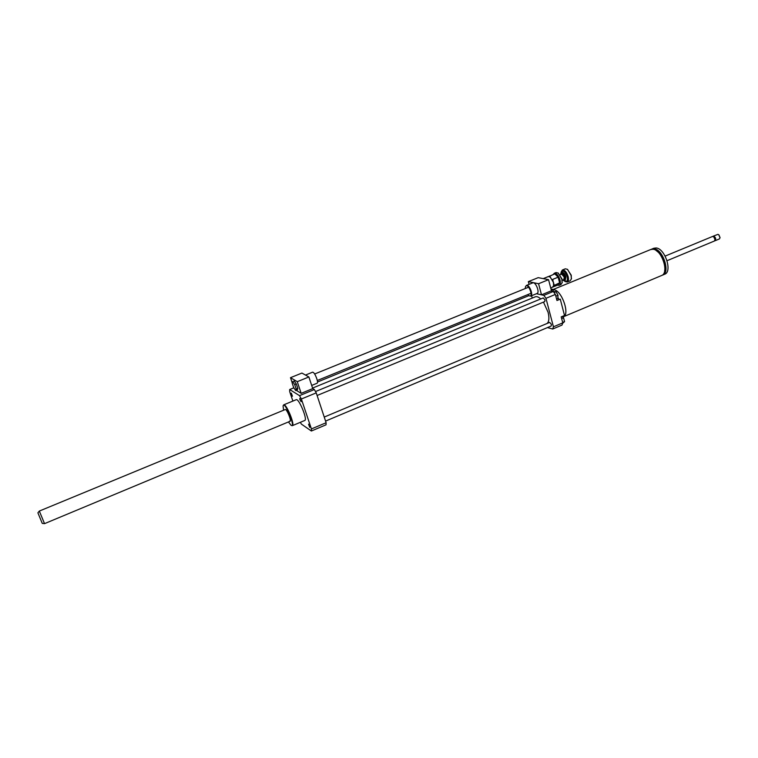 <?xml version="1.0" encoding="UTF-8"?>
<svg xmlns="http://www.w3.org/2000/svg" width="758" height="758" viewBox="0 0 758 758"><rect width="100%" height="100%" fill="white"/><g stroke="black" fill="none" stroke-linecap="round" stroke-linejoin="round"><path stroke-width="1.14" d="M650.696 249.534L652.96 249.259C661.867 249.685 669.475 273.164 661.516 275.552L563.336 316.797M553.245 289.698L554.098 289.783C562.038 290.75 570.205 314.902 563.279 316.816L562.9 316.939M656.077 250.491C663.089 255.626 665.941 262.486 664.633 271.061M651.302 249.335L654.078 248.795C662.994 249.221 670.603 272.7 662.634 275.078L662.094 275.258M653.841 248.245L656.115 247.961C665.05 248.378 672.64 271.838 664.652 274.235L662.7 275.05M665.136 256.09L712.511 236.487L713.894 236.913L715.069 239.746L714.387 241.025L667.049 260.705M713.818 236.847L715.059 239.831M712.908 236.42L713.676 236.126C715.751 237.444 716.234 238.978 715.116 240.722L714.718 240.779M713.24 236.183L717.93 234.355L718.906 234.866L720.062 237.652L719.37 238.95L715.116 240.722M718.764 234.743L720.053 237.813M556.618 299.173L557.215 300.121M557.879 297.449L559.129 299.599M553.236 289.727L554.107 289.812C562.029 290.778 570.177 314.873 563.27 316.787L562.787 316.986M292.692 381.644L294.71 384.647L296.217 389.11L295.686 390.56L293.668 387.565L292.181 383.122L292.692 381.644L294.294 380.999L296.321 383.993L294.71 384.647M296.321 383.993L297.818 388.456L296.217 389.11M297.818 388.456L297.288 389.906L295.686 390.56M311.69 385.434L317.166 383.197C317.735 382.799 317.611 381.312 316.806 378.725C315.271 374.575 313.888 372.386 312.675 372.15L312.656 372.159M308.876 376.963L297.269 381.672L290.494 377.683L301.921 373.059L308.876 376.963L312.741 388.608L301.172 393.345L297.269 381.672M295.023 389.574L293.962 387.992M292.247 382.913L290.494 377.683M301.172 393.345L296.255 390.332M293.848 387.821L289.679 389.527L299.514 395.638L301.371 398.992L311.415 428.943L311.386 431.008L301.343 424.063L300.358 422.31M312.741 388.608L314.362 389.546L299.514 395.638M561.659 318.568L563.554 317.773L562.256 316.446M562.663 323.306L564.558 321.629L563.554 317.773M562.663 322.425L564.558 321.629M553.302 291.527L556.069 291.707L558.002 295.317L557.822 298.462L556.571 298.984M555.841 296.207L558.002 295.317M554.07 292.531L556.069 291.707M547.437 327.589L552.715 329.019L562.019 325.087L562.777 322.87L561.214 316.882L564.511 315.499L560.266 299.126L556.959 300.5L555.387 294.436L553.283 291.498L550.895 290.987M551.322 290.276L553.331 289.452L553.046 291.451M556.77 299.77L557.471 300.282M553.331 289.452L550.971 288.959M552.715 329.019L553.435 326.812L545.959 298.311L543.856 295.364L536.475 293.716L541.496 294.834L551.445 290.759L548.555 279.683L538.199 277.646L528.345 281.625L538.568 283.729L541.496 294.834M543.856 295.364L553.283 291.498M292.474 396.254L291.299 393.108L292.474 396.254M308.534 424.167L309.738 427.341L308.534 424.167M299.912 399.722L299.78 398.443L301.106 401.683L299.912 399.722M532.249 298.065L531.566 295.724M325.57 421.088L551.218 325.997L551.436 324.452L549.692 322.377L324.234 417.071M317.1 395.496L544.765 301.58L545.002 299.969L543.268 297.913L315.517 391.554M547.2 323.42C549.114 321.477 549.398 317.735 548.062 312.211L543.458 302.11M540.776 298.936C538.644 296.975 536.806 296.274 535.252 296.833L535.195 296.861M553.435 326.812L562.777 322.87M545.959 298.311L555.387 294.436M291.555 425.513L292.304 425.674C295.269 425.153 286.221 403.247 283.7 404.848L283.246 405.606M296.16 399.722L296.179 399.712C298.841 398.054 307.862 419.885 304.754 420.472L292.323 425.674M288.428 421.95L291.006 425.247C296.558 429.075 284.345 399.542 283.075 406.042L283.577 410.23M289.603 421.126L290.087 421.259C291.754 420.955 286.666 408.647 285.245 409.538L39.331 511.063L44.532 523.645L290.087 421.259M314.362 389.546L316.238 392.881L326.111 422.737L326.035 424.821L311.386 431.008M292.882 401.067L289.708 391.678L289.679 389.527M316.238 392.881L301.371 398.992M326.111 422.737L311.415 428.943M529.217 295.81L530.676 296.094C533.698 295.213 529.198 284.032 526.393 285.444L525.521 286.676M527.786 294.616L528.705 295.497C535.006 299.239 527.36 280.214 525.37 287.225L525.322 288.533M530.695 296.084L537.024 293.488C540.075 292.597 535.593 281.445 532.751 282.867L526.393 285.444M529.075 284.354L528.345 281.625M548.385 276.537L550.242 277.021L553.387 282.393L553.643 285.501L552.658 287.102L550.696 287.907M549.995 276.85L553.501 282.251L553.596 285.757M548.555 279.683L538.568 283.729M39.331 511.072L37.9 512.834L42.259 523.399L44.514 523.636M562.085 282.914L562.01 278.972L558.059 272.956M556.097 272.539L558.276 273.107L561.839 279.2L562.123 282.696L560.967 284.582L559.148 285.33M557.594 285.15L559.12 285.34C560.351 284.648 560.645 282.857 559.982 279.958C558.457 275.372 556.552 273.145 554.278 273.278L553.283 274.462M553.444 274.396L554.752 273.875M554.818 273.884L558.125 277.153L554.809 273.846L549.01 276.452M558.163 277.22L559.603 282.781L558.125 277.153M559.594 282.848L557.717 285.093L559.603 282.781M557.717 285.103L552.345 287.225M563.45 280.526L564.89 280.877L565.525 277.096C564.454 273.903 563.118 272.349 561.507 272.444L560.702 273.714M560.503 274.604L560.541 274.282C561.716 272.169 563.147 273.155 564.824 277.229C565.307 280.128 564.672 281.123 562.919 280.214L562.692 280.024M562.256 280.195L563.848 279.55L564.255 277.125L561.678 274.131L560.067 274.784M565.288 281.588L567.249 282.014C568.5 281.322 568.803 279.522 568.159 276.623C566.633 272.056 564.719 269.839 562.417 269.981L561.28 271.667M561.043 272.823L561.091 272.387C562.843 269.242 564.956 270.701 567.448 276.755C568.159 281.057 567.221 282.535 564.625 281.18L564.312 280.924M562.417 269.981L565.345 268.796L567.562 269.403L571.087 275.429L571.361 278.859L570.168 280.82L567.278 281.995M571.324 279.096L571.248 275.201L567.335 269.242M553.605 285.709L559.631 282.819M554.145 285.055L553.738 283.464M553.094 281L552.686 279.399L558.172 277.172M550.355 277.087L549.332 276.064M565.089 280.773L565.904 276.945C564.833 273.752 563.497 272.198 561.896 272.293L561.697 272.397M564.767 280.915C567.06 281.967 567.875 280.564 567.221 276.708C564.994 271.222 563.042 269.829 561.375 272.52M553.293 289.442L650.762 249.505M651.88 249.05L653.908 248.217M317.299 380.488L530.581 293.469M314.646 373.997L528.127 287.386M305.493 375.058L312.675 372.15M296.179 399.712L283.7 404.848M312.561 388.077L535.252 296.833M317.517 381.994L528.913 295.639M543.221 278.631L548.413 276.528M562.275 282.184L562.123 282.696M556.126 272.529L554.278 273.278M571.504 278.357L571.361 278.859"/></g></svg>
